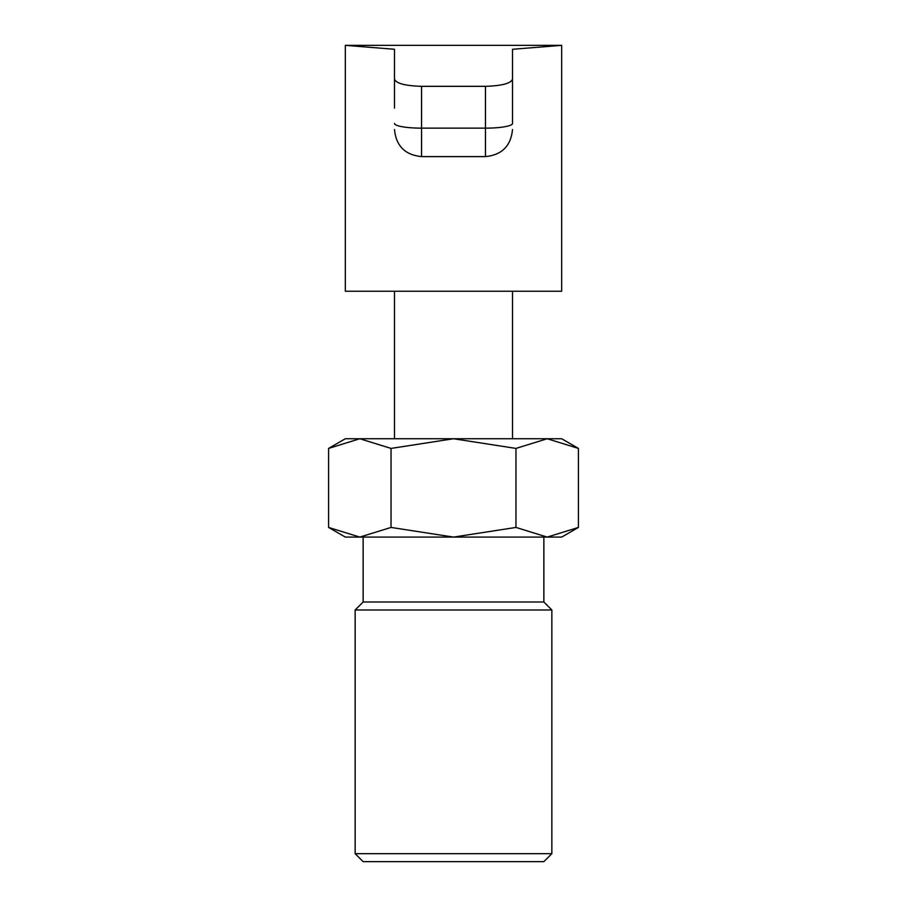 <?xml version="1.0" encoding="UTF-8"?>
<svg xmlns="http://www.w3.org/2000/svg" width="907" height="907" viewBox="0 0 907 907"><rect width="100%" height="100%" fill="white"/><g stroke="black" fill="none" stroke-linecap="round" stroke-linejoin="round"><path stroke-width="1.36" d="M578.417 448.409L561.682 438.75L547.193 438.75L578.417 448.409L578.417 527.432L547.193 537.091L515.958 527.432L453.5 537.091L561.682 537.091L578.417 527.432M345.318 438.75L328.583 448.409L359.807 438.75L453.5 438.75L515.958 448.409L547.193 438.75L453.5 438.75L391.042 448.409L359.807 438.75L345.318 438.75M328.583 527.432L345.318 537.091L453.5 537.091L391.042 527.432L359.807 537.091L328.583 527.432L328.583 448.409M543.86 537.091L543.86 602.01L363.14 602.01L363.14 537.091M355.147 853.668L551.853 853.668L543.86 861.65L363.14 861.65L355.147 853.668L355.147 609.992L363.14 602.01M355.147 609.992L551.853 609.992L551.853 853.668M543.86 602.01L551.853 609.992M391.042 527.432L391.042 448.409M515.958 527.432L515.958 448.409M453.5 291.226L345.318 291.226L345.318 45.35L394.488 49.284L345.318 45.35L561.682 45.35L512.512 49.284L561.682 45.35L561.682 291.226L453.5 291.226M394.488 49.284L394.488 79.147C396.053 83.41 405.066 85.802 421.54 86.335L485.46 86.335C501.9 85.814 510.913 83.421 512.512 79.147L512.512 49.284M512.512 79.147L512.512 123.454A27.051 4.694 0 0 1 485.46 128.148L485.46 86.335M512.274 80.065L510.426 81.834M394.488 108.137L394.488 79.147M421.54 86.335L421.54 128.148L485.46 128.148L485.46 156.594L421.54 156.594C405.112 154.995 396.098 145.97 394.488 129.542M394.488 123.454A27.051 4.694 0 0 0 421.54 128.148L421.54 156.594M512.512 438.75L512.512 291.226M394.488 438.75L394.488 291.226M485.46 156.594C501.888 154.995 510.902 145.97 512.512 129.542"/></g></svg>
